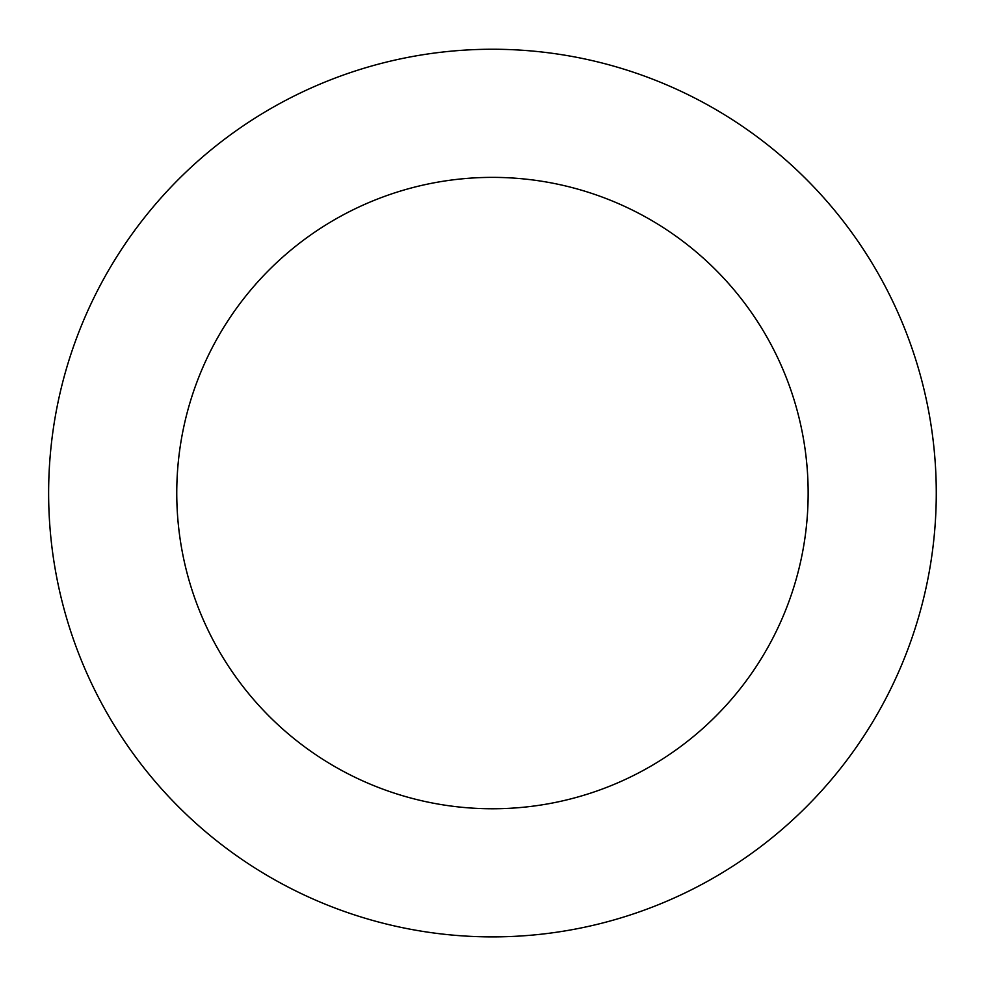 <?xml version="1.0" encoding="UTF-8"?>
<svg xmlns="http://www.w3.org/2000/svg" width="985" height="985" viewBox="0 0 985 985"><rect width="100%" height="100%" fill="white"/><g stroke="black" fill="none" stroke-linecap="round" stroke-linejoin="round"><path stroke-width="1.48" d="M329.052 80.425A443.816 443.816 0 0 0 216.799 840.907A443.816 443.816 0 0 0 931.514 557.879A443.816 443.816 0 0 0 329.052 80.425M376.221 199.549A315.705 315.705 0 0 0 296.374 740.498A315.705 315.705 0 0 0 804.77 539.177A315.705 315.705 0 0 0 376.221 199.549"/></g></svg>
